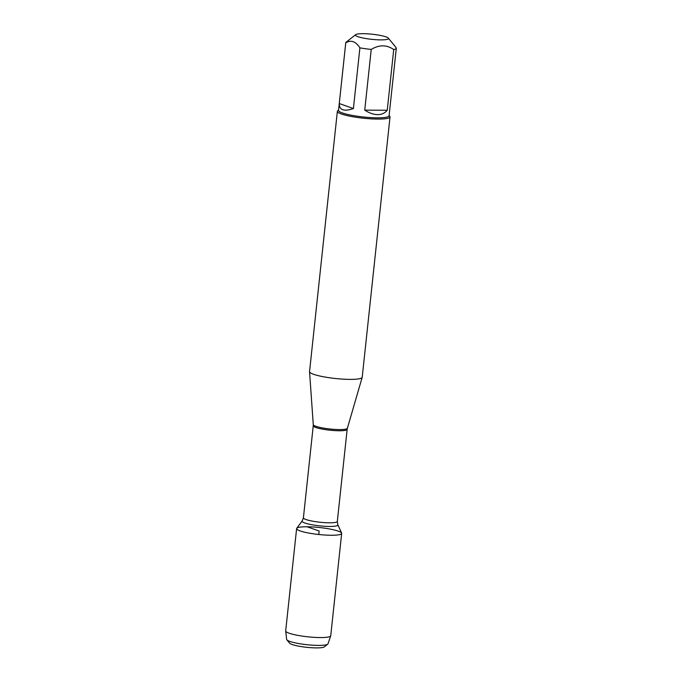<?xml version="1.0" encoding="UTF-8"?>
<svg xmlns="http://www.w3.org/2000/svg" width="682" height="682" viewBox="0 0 682 682"><rect width="100%" height="100%" fill="white"/><g stroke="black" fill="none" stroke-linecap="round" stroke-linejoin="round"><path stroke-width="1.02" d="M337.368 111.311L309.551 371.613A26.479 4.101 6.1 0 0 309.551 371.733A26.479 4.101 6.1 0 0 323.268 376.728A26.479 4.101 6.1 0 0 349.892 379.38A26.479 4.101 6.1 0 0 362.185 377.359A26.479 4.101 6.1 0 0 362.21 377.24L390.027 116.937A26.479 4.101 -173.9 0 1 377.709 119.077A26.479 4.101 -173.9 0 1 350.77 116.366A26.479 4.101 -173.9 0 1 337.368 111.311A26.479 4.101 -173.9 0 1 337.76 110.706L338.562 110.075M341.614 533.094A22.651 3.504 -173.9 0 1 318.775 534.5A22.651 3.504 -173.9 0 1 296.747 528.303L302.194 520.929A17.996 2.788 -173.9 0 0 319.696 525.856A17.996 2.788 -173.9 0 0 337.837 524.739L341.614 533.094M389.115 115.48L389.772 116.264A26.479 4.101 -173.9 0 1 390.027 116.937M380.744 39.88A16.59 2.566 6.1 0 0 388.305 38.124A16.59 2.566 6.1 0 0 374.554 34.501A16.59 2.566 6.1 0 0 357.146 34.1A16.59 2.566 6.1 0 0 355.706 34.637A16.59 2.566 6.1 0 0 362.756 37.962A16.59 2.566 6.1 0 0 380.744 39.88M353.412 108.54L339.269 103.545C339.235 110.109 343.95 111.78 353.412 108.54L359.9 47.842A25.422 3.93 6.1 0 0 371.23 49.428C379.243 44.628 386.745 44.671 393.727 49.564A25.422 3.93 6.1 0 0 396.31 48.158A25.422 3.93 6.1 0 0 396.319 48.055L394.546 45.677M355.706 34.637L346.141 42.173A25.422 3.93 6.1 0 0 345.757 42.753A25.422 3.93 6.1 0 0 345.757 42.847C350.991 39.667 355.706 41.329 359.9 47.842M345.757 42.847L339.269 103.545M364.742 110.126C369.26 113.067 373.548 114.567 377.606 114.627C381.639 114.619 384.853 113.161 387.248 110.254L364.742 110.126L371.23 49.428M387.248 110.254L393.727 49.564M396.31 48.158L389.081 115.787A25.422 3.93 -173.9 0 1 377.265 117.833A25.422 3.93 -173.9 0 1 351.401 115.232A25.422 3.93 -173.9 0 1 338.536 110.382L345.757 42.753M331.137 535.251A22.651 3.504 -173.9 0 1 308.085 532.932A22.651 3.504 -173.9 0 1 296.619 528.61A22.651 3.504 -173.9 0 1 319.517 527.527A22.651 3.504 -173.9 0 1 341.673 533.418A22.651 3.504 -173.9 0 1 331.137 535.251M341.673 533.418L330.736 635.735A22.651 3.504 -173.9 0 1 330.71 635.854A22.651 3.504 -173.9 0 1 320.199 637.559A22.651 3.504 -173.9 0 1 297.497 635.309A22.651 3.504 -173.9 0 1 285.69 631.046A22.651 3.504 -173.9 0 1 285.681 630.918L296.619 528.61M285.69 631.046L286.653 639.409A20.801 3.222 6.1 0 0 286.849 639.818A20.801 3.222 6.1 0 0 318.349 645.394A20.801 3.222 6.1 0 0 327.718 644.192A20.801 3.222 6.1 0 0 327.999 643.825L330.71 635.854M327.718 644.192L324.3 646.877A17.655 2.728 -173.9 0 1 316.346 647.9A17.655 2.728 -173.9 0 1 289.628 643.177L286.849 639.818M307.156 526.777L319.142 531.014L318.775 534.5M347.377 428.262L347.155 429.387A17.05 2.634 -173.9 0 1 329.918 430.197A17.05 2.634 -173.9 0 1 313.243 425.764L313.268 424.622A17.161 2.651 6.1 0 0 322.16 427.861A17.161 2.651 6.1 0 0 339.406 429.575A17.161 2.651 6.1 0 0 347.377 428.262L362.185 377.359M313.243 425.764L303.413 517.808A17.05 2.634 6.1 0 0 320.08 522.242A17.05 2.634 6.1 0 0 337.317 521.432L337.837 524.739M313.268 424.622L309.551 371.733M347.155 429.387L337.317 521.432M303.413 517.808L302.194 520.929M388.305 38.124L394.546 45.668"/></g></svg>
